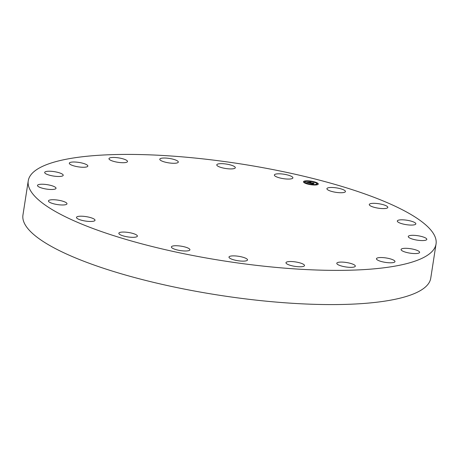 <?xml version="1.0" encoding="UTF-8"?>
<svg xmlns="http://www.w3.org/2000/svg" width="459" height="459" viewBox="0 0 459 459"><rect width="100%" height="100%" fill="white"/><g stroke="black" fill="none" stroke-linecap="round" stroke-linejoin="round"><path stroke-width="0.69" d="M344.428 190.273A9.381 2.238 8.8 0 0 334.163 187.605A9.381 2.238 8.8 0 0 326.911 188.672A9.381 2.238 8.8 0 0 327.933 189.94A9.381 2.238 8.8 0 0 338.197 192.608A9.381 2.238 8.8 0 0 345.449 191.541A9.381 2.238 8.8 0 0 344.428 190.273M28.246 180.835L22.95 215.036A206.332 49.216 8.8 0 0 207.411 293.312A206.332 49.216 8.8 0 0 430.754 278.165L436.05 243.964A206.332 49.216 8.8 0 0 251.589 165.688A206.332 49.216 8.8 0 0 28.246 180.835A206.332 49.216 8.8 0 0 212.706 259.106A206.332 49.216 8.8 0 0 436.05 243.964M290.163 175.786A9.381 2.238 8.8 0 0 280.225 173.835A9.381 2.238 8.8 0 0 274.367 175.005A9.381 2.238 8.8 0 0 277.104 177.094A9.381 2.238 8.8 0 0 287.041 179.039A9.381 2.238 8.8 0 0 292.899 177.874A9.381 2.238 8.8 0 0 290.163 175.786M230.223 164.879A9.381 2.238 8.8 0 0 216.774 164.856A9.381 2.238 8.8 0 0 221.869 167.701A9.381 2.238 8.8 0 0 235.312 167.724A9.381 2.238 8.8 0 0 230.223 164.879M170.467 158.625A9.381 2.238 8.8 0 0 159.784 159.216A9.381 2.238 8.8 0 0 167.644 162.681A9.381 2.238 8.8 0 0 178.322 162.084A9.381 2.238 8.8 0 0 170.467 158.625M116.752 157.632A9.381 2.238 8.8 0 0 108.972 158.648A9.381 2.238 8.8 0 0 119.73 162.532A9.381 2.238 8.8 0 0 127.51 161.516A9.381 2.238 8.8 0 0 116.752 157.632M74.329 162.004A9.381 2.238 8.8 0 0 69.309 163.197A9.381 2.238 8.8 0 0 82.821 167.26A9.381 2.238 8.8 0 0 87.841 166.066A9.381 2.238 8.8 0 0 74.329 162.004M47.357 171.305A9.381 2.238 8.8 0 0 44.678 172.423A9.381 2.238 8.8 0 0 50.255 175.395A9.381 2.238 8.8 0 0 60.531 176.411A9.381 2.238 8.8 0 0 63.21 175.292A9.381 2.238 8.8 0 0 57.633 172.32A9.381 2.238 8.8 0 0 47.357 171.305M38.476 184.633A9.381 2.238 8.8 0 0 37.489 185.425A9.381 2.238 8.8 0 0 44.443 188.712A9.381 2.238 8.8 0 0 55.034 189.085A9.381 2.238 8.8 0 0 56.027 188.293A9.381 2.238 8.8 0 0 49.067 185.006A9.381 2.238 8.8 0 0 38.476 184.633M48.551 200.675A9.381 2.238 8.8 0 0 48.447 200.922A9.381 2.238 8.8 0 0 56.836 204.479A9.381 2.238 8.8 0 0 66.882 204.037A9.381 2.238 8.8 0 0 66.985 203.79A9.381 2.238 8.8 0 0 58.591 200.233A9.381 2.238 8.8 0 0 48.551 200.675M76.596 217.864A9.381 2.238 8.8 0 0 86.326 221.181A9.381 2.238 8.8 0 0 95.019 220.274A9.381 2.238 8.8 0 0 94.904 219.809A9.381 2.238 8.8 0 0 85.173 216.493A9.381 2.238 8.8 0 0 76.481 217.405A9.381 2.238 8.8 0 0 76.596 217.864M119.868 234.52A9.381 2.238 8.8 0 0 130.132 237.194A9.381 2.238 8.8 0 0 137.384 236.127A9.381 2.238 8.8 0 0 136.357 234.859A9.381 2.238 8.8 0 0 126.099 232.185A9.381 2.238 8.8 0 0 118.847 233.252A9.381 2.238 8.8 0 0 119.868 234.52M174.133 249.013A9.381 2.238 8.8 0 0 184.07 250.958A9.381 2.238 8.8 0 0 189.928 249.794A9.381 2.238 8.8 0 0 187.192 247.705A9.381 2.238 8.8 0 0 177.254 245.76A9.381 2.238 8.8 0 0 171.391 246.925A9.381 2.238 8.8 0 0 174.133 249.013M234.073 259.92A9.381 2.238 8.8 0 0 247.516 259.943A9.381 2.238 8.8 0 0 242.427 257.097A9.381 2.238 8.8 0 0 228.984 257.074A9.381 2.238 8.8 0 0 234.073 259.92M293.829 266.174A9.381 2.238 8.8 0 0 304.506 265.577A9.381 2.238 8.8 0 0 296.652 262.118A9.381 2.238 8.8 0 0 285.974 262.709A9.381 2.238 8.8 0 0 293.829 266.174M347.543 267.167A9.381 2.238 8.8 0 0 355.323 266.151A9.381 2.238 8.8 0 0 344.566 262.267A9.381 2.238 8.8 0 0 336.786 263.282A9.381 2.238 8.8 0 0 347.543 267.167M389.966 262.795A9.381 2.238 8.8 0 0 394.987 261.601A9.381 2.238 8.8 0 0 381.475 257.533A9.381 2.238 8.8 0 0 376.449 258.733A9.381 2.238 8.8 0 0 389.966 262.795M416.938 253.494A9.381 2.238 8.8 0 0 419.618 252.375A9.381 2.238 8.8 0 0 414.041 249.403A9.381 2.238 8.8 0 0 403.765 248.388A9.381 2.238 8.8 0 0 401.086 249.507A9.381 2.238 8.8 0 0 406.663 252.479A9.381 2.238 8.8 0 0 416.938 253.494M425.82 240.166A9.381 2.238 8.8 0 0 426.807 239.374A9.381 2.238 8.8 0 0 419.853 236.087A9.381 2.238 8.8 0 0 409.256 235.714A9.381 2.238 8.8 0 0 408.269 236.505A9.381 2.238 8.8 0 0 415.229 239.793A9.381 2.238 8.8 0 0 425.82 240.166M415.745 224.124A9.381 2.238 8.8 0 0 415.848 223.877A9.381 2.238 8.8 0 0 407.46 220.32A9.381 2.238 8.8 0 0 397.414 220.762A9.381 2.238 8.8 0 0 397.31 221.008A9.381 2.238 8.8 0 0 405.699 224.566A9.381 2.238 8.8 0 0 415.745 224.124M387.7 206.929A9.381 2.238 8.8 0 0 377.969 203.618A9.381 2.238 8.8 0 0 369.277 204.525A9.381 2.238 8.8 0 0 369.392 204.989A9.381 2.238 8.8 0 0 379.123 208.3A9.381 2.238 8.8 0 0 387.815 207.393A9.381 2.238 8.8 0 0 387.7 206.929M304.156 181.162A7.505 1.79 8.8 0 0 303.462 181.764A7.505 1.79 8.8 0 0 309.131 184.415A7.505 1.79 8.8 0 0 317.594 184.656A7.505 1.79 8.8 0 0 318.294 184.059A7.505 1.79 8.8 0 0 312.625 181.408A7.505 1.79 8.8 0 0 304.156 181.162M304.432 181.46L305.321 181.42L304.42 181.276A7.505 1.79 8.8 0 0 304.128 181.38A7.505 1.79 8.8 0 0 303.456 181.873M318.259 184.162A7.505 1.79 8.8 0 0 317.565 183.336L316.664 183.198L317.502 183.508M317.37 183.216A7.505 1.79 8.8 0 0 314.134 181.982M313.256 181.764A7.505 1.79 8.8 0 0 309.068 181.11M308.161 181.047A7.505 1.79 8.8 0 0 304.678 181.219M313.554 184.782A5.91 1.411 8.8 0 0 316.136 184.501A5.91 1.411 8.8 0 0 316.687 184.03L316.716 183.812A5.91 1.411 8.8 0 0 312.252 181.724A5.91 1.411 8.8 0 0 305.585 181.534A5.91 1.411 8.8 0 0 305.034 182.005A5.91 1.411 8.8 0 0 309.498 184.093A5.91 1.411 8.8 0 0 316.171 184.288A5.91 1.411 8.8 0 0 316.716 183.812M305.034 182.005L305 182.223A5.91 1.411 8.8 0 0 307.656 183.858L308.511 184.036L307.656 183.858M308.5 184.093A5.91 1.411 8.8 0 0 312.677 184.748M304.386 181.494L305.258 181.586M304.351 182.82L305.028 182.791M304.197 182.659L305.086 182.619L304.191 182.481M316.44 184.581L317.043 184.816M317.33 184.541L316.435 184.403L317.267 184.713M316.693 183.244L317.53 183.554M309.974 183.261L311.512 183.594L312.843 182.9L314.185 183.25L312.246 183.715L313.319 183.858L312.143 183.755L313.463 184.174L309.974 183.273M309.9 183.181L310.726 183.164L309.9 183.21M310.863 183.325L311.42 183.502L312.809 182.98L312.602 182.762L314.134 183.187L312.722 182.82L311.472 183.537L310.863 183.348M306.612 182.401L308.792 182.894L309.435 182.653L307.616 182.47L308.655 182.785L309.182 182.584L308.041 182.435L308.614 182.223L311.489 182.562L309.664 183.193L306.612 182.401M306.601 182.315L307.467 182.315L306.601 182.338M308.465 182.137L307.874 182.361L308.459 182.189M309.418 182.498L310.003 182.28L309.791 182.034L311.523 182.51L309.917 182.091L309.452 182.533L308.815 182.343L309.412 182.521M310.657 182.567L310.232 182.458M310.244 182.349L309.412 182.797M309.435 182.653L308.999 183.021M313.422 183.273L313.021 183.17M313.038 183.043L311.724 183.726M314.099 181.959L313.245 181.787L314.099 181.959M309.027 181.167L308.173 180.989L309.027 181.167M312.728 184.656L313.583 184.828L312.728 184.656"/></g></svg>
